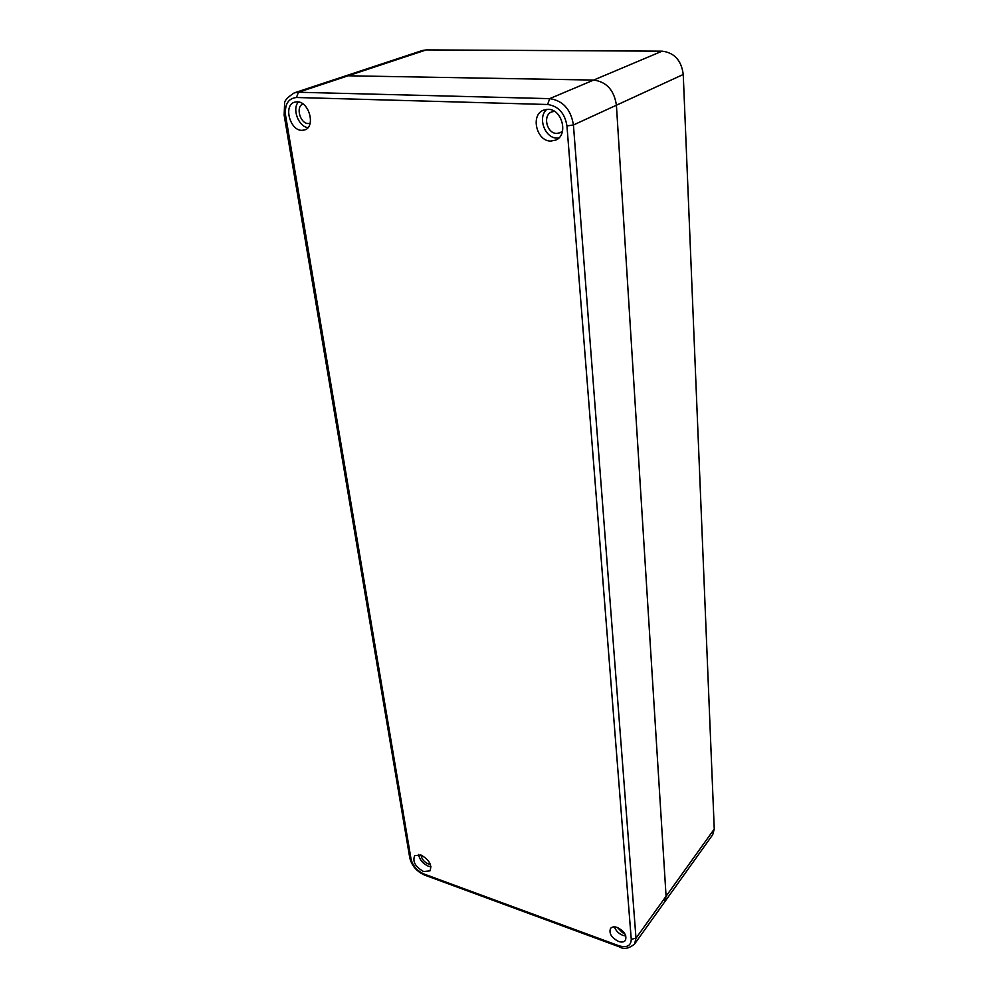 <?xml version="1.0" encoding="UTF-8"?>
<svg xmlns="http://www.w3.org/2000/svg" width="998" height="998" viewBox="0 0 998 998"><rect width="100%" height="100%" fill="white"/><g stroke="black" fill="none" stroke-linecap="round" stroke-linejoin="round"><path stroke-width="1.5" d="M294.348 92.839L344.073 76.397L348.127 75.786L344.073 76.397L422.329 50.511L426.271 49.9L662.111 51.172C674.374 52.669 681.422 60.441 683.243 74.476L714.256 829.064L666.078 896.241L664.606 902.017L666.078 896.241L616.415 105.214C614.157 90.194 606.572 81.811 593.673 80.065C606.572 81.811 614.157 90.194 616.415 105.214L573.426 124.987C570.868 109.356 562.947 100.573 549.661 98.64L298.464 92.253L294.348 92.839C287.274 97.392 284.031 101.085 284.592 103.942L284.143 115.232L285.615 115.643L411.064 859.228L409.766 857.881C411.8 865.865 416.79 871.616 424.761 875.134L619.396 946.865M426.271 49.9L348.127 75.786L593.673 80.065L348.127 75.786L298.464 92.253L296.443 97.492C288.148 98.415 284.53 104.466 285.615 115.643M714.256 829.064L712.697 834.74L634.591 943.996L636 938.17L573.426 124.987L566.951 125.923C564.868 113.236 558.418 106.087 547.628 104.503L296.443 97.492M411.064 859.228C412.823 865.952 417.139 870.88 424.025 874.011L618.86 945.742C626.844 948.038 630.973 945.892 631.26 939.33L636 938.17L666.078 896.241L616.415 105.214L683.243 74.476M297.154 101.808C309.131 101.447 315.867 126.771 304.752 129.915L301.845 130.351C289.919 130.588 283.207 105.289 294.51 102.195L297.154 101.808M548.039 109.318C562.211 108.944 568.66 135.079 555.786 140.094L550.734 141.08C536.562 141.292 530.225 115.069 543.423 110.192L548.039 109.318M617.313 927.479C624.336 931.146 627.018 935.45 625.397 940.403C623.962 942.149 621.654 942.474 618.498 941.413C611.487 937.721 608.817 933.404 610.502 928.477C611.924 926.78 614.194 926.443 617.313 927.479M420.906 855.012C429.202 859.702 432.221 864.992 429.951 870.867L423.614 871.541C415.33 866.813 412.336 861.524 414.669 855.685L420.906 855.012M307.958 127.657C298.464 126.671 291.79 108.72 298.477 101.958M310.116 123.29L308.295 123.54C300.074 123.727 295.346 106.424 303.018 104.004M558.718 138.073L557.084 138.123C544.808 138.31 537.223 117.165 546.867 109.343M562.535 131.05L560.177 132.746L556.697 133.433C546.804 133.607 542.425 115.369 551.607 111.938L554.426 111.327M625.833 935.987L622.889 935.388C618.648 933.604 615.841 930.76 614.456 926.893M624.474 933.167L622.677 932.793L617.413 927.516M431.011 866.863L428.529 866.301C422.965 863.744 419.634 859.802 418.524 854.463M430.325 864.243L428.13 863.844C423.975 861.885 421.63 858.966 421.094 855.086M662.111 51.172L549.661 98.64L547.628 104.503M424.025 874.011L424.761 875.134M631.26 939.33L566.951 125.923M618.86 945.742L619.421 946.877C623.887 949.622 628.94 948.661 634.591 943.996M284.156 115.257L409.766 857.881"/></g></svg>
